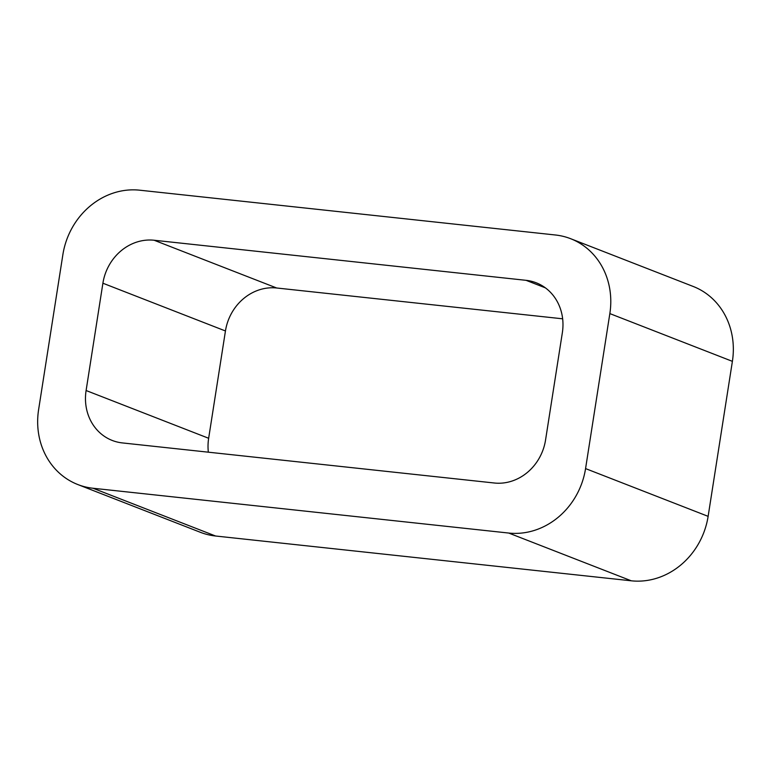 <?xml version="1.0" encoding="UTF-8"?>
<svg xmlns="http://www.w3.org/2000/svg" width="771" height="771" viewBox="0 0 771 771"><rect width="100%" height="100%" fill="white"/><g stroke="black" fill="none" stroke-linecap="round" stroke-linejoin="round"><path stroke-width="1.16" d="M508.735 533.05A72.792 65.593 111.3 0 0 585.565 468.595L708.125 516.348L732.392 361.348A72.792 65.593 111.3 0 0 693.187 286.455L570.636 238.702A72.792 65.593 111.3 0 0 555.409 234.991L139.715 190.196A72.792 65.593 111.3 0 0 62.875 254.652L38.608 409.652A72.792 65.593 111.3 0 0 77.813 484.545A72.792 65.593 111.3 0 0 93.04 488.255L508.735 533.05L631.285 580.804L215.591 536.009A72.792 65.593 111.3 0 1 200.364 532.298L77.813 484.545M708.125 516.348A72.792 65.593 111.3 0 1 631.285 580.804M585.565 468.595L609.842 313.595L732.392 361.348M570.636 238.702A72.792 65.593 111.3 0 1 609.842 313.595M562.647 318.809L276.683 287.997A48.525 43.725 111.3 0 0 225.45 330.971L208.652 438.275A48.525 43.725 111.3 0 0 208.353 452.191M154.123 240.244A48.525 43.725 111.3 0 0 102.9 283.217L86.101 390.521A48.525 43.725 111.3 0 0 112.238 440.453A48.525 43.725 111.3 0 0 122.387 442.92L494.317 483.003A48.525 43.725 111.3 0 0 545.55 440.029L562.348 332.725A48.525 43.725 111.3 0 0 536.211 282.793A48.525 43.725 111.3 0 0 526.063 280.326L154.123 240.244L276.683 287.997M93.04 488.255L215.591 536.009M526.063 280.326L545.357 287.843M102.9 283.217L225.45 330.971M86.101 390.521L208.652 438.275"/></g></svg>
